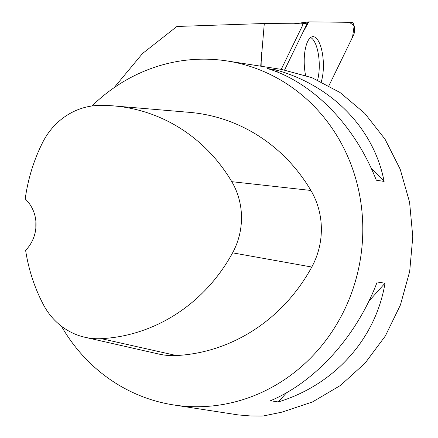 <?xml version="1.0" encoding="UTF-8"?>
<svg xmlns="http://www.w3.org/2000/svg" width="438" height="438" viewBox="0 0 438 438"><rect width="100%" height="100%" fill="white"/><g stroke="black" fill="none" stroke-linecap="round" stroke-linejoin="round"><path stroke-width="0.66" d="M328.927 85.706L353.647 34.892A6.909 2.469 88.1 0 0 354.369 27.167A6.909 2.469 88.1 0 0 351.878 22.316L308.768 21.9A6.909 2.469 88.1 0 0 308.648 21.905A6.909 2.469 88.1 0 0 307.383 23.137L284.618 69.932L302.57 33.031L308.768 21.9L349.393 22.294L354.134 25.847L352.546 37.153L328.927 85.706M321.273 81.753A26.729 9.559 88.1 0 0 322.707 55.418A26.729 9.559 88.1 0 0 312.666 36.666A26.729 9.559 88.1 0 0 304.897 71.312A26.729 9.559 88.1 0 0 305.598 75.347M114.11 87.682L142.459 53.578L176.903 26.472L264.3 23.504L302.215 23.855A70.491 25.218 88.1 0 0 302.937 24.703L281.212 69.368M260.692 66.176L264.3 23.504M91.991 105.985A174.056 162.164 98.8 0 1 198.83 59.245A174.056 162.164 98.8 0 1 227.059 60.953A174.056 162.164 98.8 0 1 362.352 242.137A174.056 162.164 98.8 0 1 203.013 406.606A174.056 162.164 98.8 0 1 173.629 404.942A174.056 162.164 98.8 0 1 61.413 326.195M173.629 404.942L238.442 414.95L250.744 415.974L261.196 416.045L263.304 415.974L282.105 412.098L312.414 401.985L340.452 385.445L365.1 363.129L385.358 335.941L400.425 304.963L409.689 271.445L412.782 236.728L409.579 202.208L400.212 169.265L385.046 139.218L364.701 113.278L339.987 92.484L311.9 77.663L281.557 69.418L227.059 60.953M278.289 401.947C334.512 384.788 375.76 338.892 385.002 283.211L377.195 282.001C356.806 335.951 315.552 381.843 270.476 400.732L278.289 401.947L286.556 392.744M384.115 181.425C373.926 128.482 331.9 85.333 275.387 69.79L267.58 68.574C312.94 82.388 354.966 125.536 376.308 180.21L384.115 181.425L371.123 168.082M113.94 105.925L189.402 112.347A174.056 162.164 98.8 0 1 310.903 190.459A73.973 68.919 98.8 0 1 311.79 267.038A174.056 162.164 98.8 0 1 176.426 355.546A73.973 68.919 98.8 0 1 158.77 354.041L84.912 337.265A68.728 64.03 98.8 0 1 43.477 304.793A168.811 157.275 98.8 0 1 25.618 250.301A34.81 32.434 98.8 0 0 25.218 198.94A168.811 157.275 98.8 0 1 42.535 142.684A68.728 64.03 98.8 0 1 99.552 105.405A168.811 157.275 98.8 0 1 113.94 105.925A168.811 157.275 98.8 0 1 231.779 181.677A68.728 64.03 98.8 0 1 232.6 252.83A168.811 157.275 98.8 0 1 101.32 338.667A68.728 64.03 98.8 0 1 84.912 337.265M35.878 221.267A169.725 158.134 -81.2 0 0 35.856 228.138M277.752 72.215L275.387 69.79M368.933 301.092L385.002 283.211M317.61 80.061A26.307 9.412 88.1 0 0 319.269 64.961A26.307 9.412 88.1 0 0 310.602 37.548M293.964 23.778L308.527 21.933M307.383 23.137L301.054 23.844M261.727 52.423L261.853 66.357M231.779 181.677L310.903 190.459M232.6 252.83L311.79 267.038M101.32 338.667L176.426 355.546M293.914 23.778L308.648 21.905"/></g></svg>
